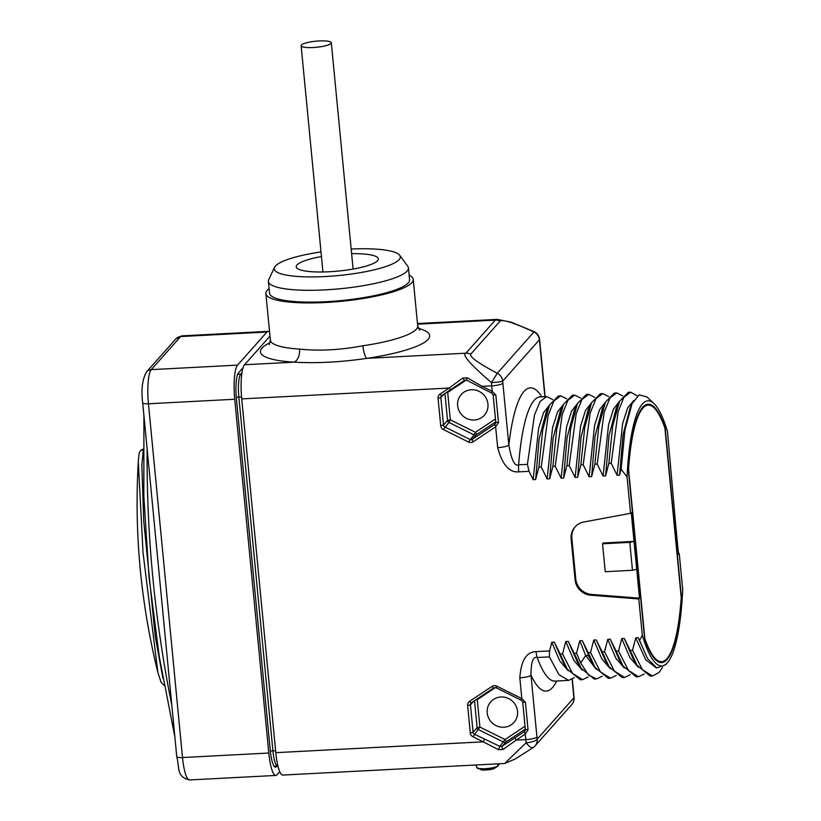 <?xml version="1.0" encoding="UTF-8"?>
<svg xmlns="http://www.w3.org/2000/svg" width="821" height="821" viewBox="0 0 821 821"><rect width="100%" height="100%" fill="white"/><g stroke="black" fill="none" stroke-linecap="round" stroke-linejoin="round"><path stroke-width="1.23" d="M269.596 332.095A28.653 5.952 87 0 0 268.149 331.356A28.653 5.952 87 0 0 266.948 332.033L237.556 365.119A28.653 5.952 87 0 0 234.734 399.252L268.795 753.031A28.653 5.952 87 0 0 275.805 775.445A28.653 5.952 87 0 0 276.995 774.767L279.745 771.668M276.934 766.055L276.42 766.64A21.49 4.464 -93 0 1 275.528 767.153A21.49 4.464 -93 0 1 270.263 750.343L236.386 398.431A21.49 4.464 -93 0 1 238.501 372.826L243.098 367.654M269.986 336.128L244.545 364.76L293.99 362.174C316.732 363.426 340.992 362.164 366.741 358.367L465.918 353.194L495.32 320.108L497.208 319.39L417.468 323.556M544.898 396.656L539.623 341.916A9.554 1.929 -5.5 0 0 539.808 341.485L539.551 339.145A9.554 2.956 173 0 1 539.397 339.812L502.698 381.118A9.554 0.872 175.9 0 1 491.44 382.596A28.653 5.952 87 0 0 491.717 385.829L492.251 391.371L495.853 395.117L498.491 422.528L495.658 426.838L473.194 441.78A4.772 4.567 41.6 0 1 468.534 442.016L443.432 429.568A4.772 4.567 41.6 0 1 440.703 425.658L438.065 398.247A4.772 4.567 41.6 0 1 440.015 394.101L449.097 388.056L241.723 398.893A28.653 5.952 -93 0 1 244.545 364.76M241.723 398.893L275.794 752.672A28.653 5.952 -93 0 0 282.793 775.075L504.864 763.468L515.301 758.943L533.291 747.459C531.751 748.413 529.36 746.853 526.128 742.759A9.554 2.956 -7 0 0 537.17 739.157A9.554 9.144 41.6 0 1 533.291 747.459M679.224 553.467L678.526 554.257L675.745 525.399L667.473 431.528A132.735 27.596 87 0 0 653.978 403.563A132.735 27.596 87 0 0 627.059 477.022L630.549 513.31L583.782 522.012A16.707 15.999 -138.4 0 0 574.977 526.949A16.707 15.999 -138.4 0 0 571.139 538.904L575.08 579.8A16.707 15.999 -138.4 0 0 590.822 595.215L638.8 598.961L642.289 635.249A132.735 27.596 87 0 0 667.514 662.609A132.735 27.596 87 0 0 682.713 589.755L679.224 553.467L678.444 553.405M541.86 396.82A151.834 31.567 87 0 0 508.835 445.074C511.504 460.129 514.777 466.708 518.636 464.809L527.421 464.358L534.471 415.016L540.136 401.428L546.724 396.564L552.728 399.54M549.475 405.081L543.512 412.717L538.586 428.439L533.147 479.659L529.063 471.316L527.421 464.358M546.232 412.132L539.11 439.04L535.651 479.526L533.147 479.659M588.267 676.935L582.561 679.644L572.463 673.323L562.549 653.947L560.22 654.07L554.308 642.125L551.804 642.258L549.577 650.92L536.062 651.628C526.497 651.782 521.089 660.515 519.826 677.807L521.828 698.599L525.43 702.345L528.067 729.756L525.245 734.066L525.779 739.608L516.173 740.111L503.14 749.44L498.48 749.676L483.159 741.835L275.794 752.672M562.549 653.947L565.792 641.519L568.306 641.396L574.207 653.331L576.537 653.218L579.79 640.791L582.294 640.657L588.195 652.603L590.535 652.479L593.778 640.062L596.282 639.928L602.193 651.874L604.523 651.751L607.776 639.333L610.28 639.2L616.181 651.145L618.511 651.022L621.764 638.594L624.268 638.471L630.179 650.417L632.509 650.294L635.752 637.866L638.266 637.732L639.6 640.513L642.289 635.249M627.059 477.022L621.117 469.14L619.598 475.133L617.094 475.267L611.193 463.321L618.151 411.598L623.919 397.302L630.672 392.181L637.404 395.948M630.672 392.181L628.342 392.294L619.475 401.315L612.723 426.007L608.854 463.444L611.193 463.321M608.854 463.444L605.611 475.872L603.107 475.995L597.195 464.06L604.164 412.327L609.931 398.031L616.684 392.91L622.687 395.886M616.684 392.91L614.354 393.033L605.488 402.054L598.725 426.735L594.866 464.173L597.195 464.06M594.866 464.173L591.613 476.601L589.109 476.734L583.208 464.789L590.166 413.066L595.933 398.76L602.686 393.639L608.689 396.615M602.686 393.639L600.356 393.762L591.5 402.783L584.737 427.464L580.878 464.912L583.208 464.789M580.878 464.912L577.625 477.329L575.121 477.463L569.21 465.517L576.178 413.794L581.945 399.499L588.698 394.367L594.702 397.343M588.698 394.367L586.368 394.49L577.502 403.511L570.749 428.203L566.88 465.64L569.21 465.517M566.88 465.64L563.627 478.058L561.123 478.191L555.222 466.246L562.18 414.523L567.947 400.227L574.71 395.106L580.704 398.072M574.71 395.106L572.37 395.219L563.514 404.24L556.751 428.931L552.892 466.369L555.222 466.246M552.892 466.369L549.639 478.797L547.135 478.92L541.234 466.985L548.192 415.252L553.959 400.956L560.712 395.835L566.716 398.811M560.712 395.835L558.383 395.958L549.516 404.979L542.763 429.66L538.894 467.098L541.234 466.985M538.894 467.098L535.651 479.526M539.551 339.145A9.554 9.554 0 0 0 534.173 331.684L497.259 373.298C470.33 358.9 470.146 355.401 470.7 354.19A9.554 9.144 41.6 0 0 465.918 353.194C461.73 354.6 470.238 364.401 491.44 382.596L497.259 373.298A9.554 9.144 -138.4 0 1 502.698 381.118A19.099 3.972 87 0 0 502.883 383.274L508.835 445.074A9.554 1.929 174.5 0 1 497.67 447.63C502.226 464.614 509.256 472.691 518.749 471.859L529.063 471.316M440.015 394.101A2.391 0.667 56.4 0 0 441.79 395.568L450.883 389.523A2.391 0.667 56.4 0 1 449.097 388.056L462.695 378.091L464.542 380.318L466.697 380.185L481.578 387.892M462.695 378.091L467.354 377.845L482.091 386.332L481.486 387.953L491.646 392.992L492.251 391.371L482.091 386.332L491.717 385.829A9.554 1.929 174.5 0 0 502.883 383.274M269.216 344.666L270.366 340.12A74.003 14.932 -5.5 0 0 299.552 349.079C318.866 351.172 339.986 350.064 362.913 345.774A74.003 14.932 -5.5 0 0 416.329 329.242A74.003 14.932 -5.5 0 0 417.704 325.927L413.22 279.376A74.003 14.932 -5.5 0 0 409.125 275.117M269.093 288.592A74.003 14.932 -5.5 0 0 267.256 290.254A74.003 14.932 -5.5 0 0 265.881 293.569A74.003 14.932 -5.5 0 0 333.11 302.005A74.003 14.932 -5.5 0 0 411.844 282.701A74.003 14.932 -5.5 0 0 413.22 279.376M539.623 341.916A19.099 3.972 87 0 0 539.397 339.812A9.554 9.144 -138.4 0 0 533.958 331.992C505.757 319.03 501.385 320.252 500.102 321.103L470.7 354.19M498.491 422.528L495.812 422.199L494.765 424.365L472.291 439.307A2.391 2.289 41.6 0 1 469.961 439.43L444.859 426.971A2.391 2.289 41.6 0 1 443.494 425.021L440.856 397.61A2.391 2.289 41.6 0 1 441.76 395.589M495.166 424.016L495.525 423.503M467.354 377.845A2.391 0.564 119.1 0 0 466.687 380.174M495.453 418.977L475.441 432.287L450.329 419.829L447.537 420.465L444.941 393.475M446.275 392.582L447.691 392.428L450.329 419.829L448.902 422.425A2.391 2.289 41.6 0 1 447.537 420.465L443.494 425.021L440.703 425.658M457.636 405.677A15.517 14.85 -138.4 0 0 468.237 419.12A15.517 14.85 -138.4 0 0 484.4 415.19A15.517 14.85 -138.4 0 0 487.951 404.096A15.517 14.85 -138.4 0 0 477.36 390.642A15.517 14.85 -138.4 0 0 461.197 394.573A15.517 14.85 -138.4 0 0 457.636 405.677M473.194 441.78A2.391 0.667 -123.6 0 1 472.291 439.307L476.334 434.75A2.391 0.667 -123.6 0 0 475.441 432.287L474.004 434.873L448.902 422.425L443.432 429.568M466.338 380.031L447.691 392.428A2.391 0.667 56.4 0 0 447.301 391.904M408.427 267.913A70.339 14.183 -5.5 0 1 324.88 289.885A70.339 14.183 174.5 0 1 268.395 281.387L269.534 293.22A70.339 14.183 -5.5 0 0 326.019 301.707A70.339 14.183 -5.5 0 0 409.566 279.735L408.427 267.913A70.339 14.183 -5.5 0 0 407.77 266.281L399.724 255.29A63.34 12.777 -5.5 0 0 351.172 249.03M268.395 281.387A70.339 14.183 174.5 0 1 268.734 279.663L274.532 267.338A63.34 12.777 174.5 0 1 321.001 251.934M399.724 255.29A63.34 12.777 -5.5 0 1 325.085 276.544A63.34 12.777 174.5 0 1 274.532 267.338M351.624 253.679A41.235 8.313 -5.5 0 1 378.122 259.888A41.235 8.313 -5.5 0 1 329.344 271.751A41.235 8.313 174.5 0 1 296.617 267.738A41.235 8.313 174.5 0 1 321.442 256.583M162.927 678.228L155.313 636.952L143.737 521.202L141.848 465.281L143.244 450.185M157.868 672.45L143.039 552.718L138.287 461.895C134.182 532.624 140.709 602.819 157.868 672.45L161.111 682.415L164.251 685.463M563.463 404.353L557.51 411.978L552.574 427.71L547.135 478.92M560.22 411.393L553.097 438.311L549.639 478.797M577.45 403.614L571.498 411.249L566.572 426.971L561.123 478.191M574.218 410.664L567.085 437.583L563.627 478.058M591.448 402.885L585.486 410.521L580.56 426.243L575.121 477.463M588.205 409.936L581.083 436.854L577.625 477.329M605.436 402.157L599.484 409.792L594.558 425.514L589.109 476.734M602.203 409.207L595.071 436.115L591.613 476.601M619.434 401.428L613.472 409.053L608.546 424.785L603.107 475.995M616.191 408.478L609.059 435.387L605.611 475.872M633.658 400.576L627.613 407.996L622.616 423.687L617.094 475.267M630.179 407.739L623.057 434.658L619.598 475.133M653.978 403.563L646.958 396.943L639.128 394.87L632.047 403.675L624.986 429.752L621.117 469.14M630.549 513.31L631.246 512.53L634.028 541.388L639.497 598.181L638.8 598.961M644.639 638.995A129.39 26.898 87 0 0 661.634 662.609A129.39 26.898 87 0 0 681.471 597.534L665.133 427.792A129.39 26.898 87 0 0 648.128 404.178A129.39 26.898 87 0 0 628.291 469.253L644.639 638.995M636.716 569.312L632.478 570.287L605.241 571.714L602.542 543.779L603.25 542.999L634.028 541.388L629.789 542.353L632.478 570.287M590.822 595.215L591.52 594.425L639.497 598.181M591.52 594.425A16.707 15.999 41.6 0 1 575.778 579.021L571.837 538.124A16.707 15.999 41.6 0 1 575.326 526.569M629.789 542.353L602.542 543.779M639.6 640.513L647.471 658.534L656.851 668.007L665.769 664.63L667.514 662.609M638.266 637.732L647.471 658.534M635.752 637.866L645.675 659.715L655.958 667.647M662.588 667.37L658.904 672.615L652.521 675.991L642.412 669.669L632.509 650.294M630.179 650.417L637.075 665.338L650.191 676.114L652.521 675.991M624.268 638.471L633.114 658.658M621.764 638.594L629.82 657.447L638.235 667.186M644.228 674.01L638.522 676.73L628.424 670.398L618.511 651.022M616.181 651.145L623.088 666.067L636.193 676.843L638.522 676.73M610.28 639.2L619.126 659.386M607.776 639.333L615.822 658.175L624.237 667.914M630.241 674.739L624.535 677.458L614.436 671.126L604.523 651.751M602.193 651.874L609.1 666.796L622.205 677.582L624.535 677.458M596.282 639.928L605.139 660.115M593.778 640.062L601.834 658.904L610.249 668.643M616.243 675.467L610.547 678.187L600.438 671.865L590.535 652.479M588.195 652.603L595.061 667.463L608.207 678.31L610.547 678.187M582.294 640.657L591.038 660.669M579.79 640.791L585.671 655.527L596.262 669.382M602.255 676.206L596.549 678.916L588.616 675.067L580.673 662.958L576.537 653.218M574.207 653.331L581.114 668.263L594.219 679.039L596.549 678.916M568.306 641.396L577.153 661.582M565.792 641.519L573.848 660.371L582.263 670.11M560.22 654.07L567.116 668.992L580.231 679.767L582.561 679.644M554.308 642.125L563.155 662.311M551.804 642.258L559.86 661.1L568.276 670.839M549.577 650.92L549.403 656.872L537.201 657.508C533.034 656.266 530.961 662.178 530.992 675.252A9.554 1.929 174.5 0 1 519.826 677.807M574.269 677.664L568.563 680.383L558.916 674.616L549.403 656.872M528.067 729.756L525.399 729.428L524.342 731.593L502.144 746.248L499.815 746.371L474.446 734.21A2.391 2.289 41.6 0 1 473.081 732.25L470.443 704.839A2.391 2.289 41.6 0 1 471.336 702.817M524.752 731.254L525.112 730.741M505.367 762.832L526.128 742.759A28.653 5.952 87 0 1 525.779 739.608A9.554 1.929 174.5 0 0 536.944 737.053A19.099 3.972 87 0 0 537.17 739.157L573.869 697.85A9.554 9.144 41.6 0 1 571.683 704.685A9.554 9.554 0 0 0 574.074 697.655A9.554 0.872 -4.1 0 1 573.869 697.85A19.099 3.972 87 0 0 573.694 695.695L572.114 679.285M503.14 749.44A2.391 1.037 -122.9 0 1 502.144 746.248L505.921 741.999A2.391 2.289 41.6 0 1 503.591 742.122L478.489 729.653A2.391 2.289 41.6 0 1 477.124 727.704L474.528 700.703M498.48 749.676L499.815 746.371L505.018 739.526A2.391 0.667 -123.6 0 1 505.921 741.999L525.307 729.099M487.222 712.905A15.517 14.85 -138.4 0 0 497.813 726.359A15.517 14.85 -138.4 0 0 513.977 722.418A15.517 14.85 -138.4 0 0 517.538 711.325A15.517 14.85 -138.4 0 0 506.947 697.871A15.517 14.85 -138.4 0 0 490.784 701.811A15.517 14.85 -138.4 0 0 487.222 712.905M525.03 726.216L505.018 739.526L479.916 727.067L473.009 736.796A4.772 4.567 41.6 0 1 470.289 732.886L467.652 705.475A4.772 4.567 41.6 0 1 469.591 701.329L492.056 686.377A4.772 4.567 41.6 0 1 496.726 686.13L521.828 698.599L521.222 700.221L522.751 702.017M475.862 699.81L477.278 699.646L479.916 727.067L477.124 727.704L473.081 732.25L470.289 732.886M495.484 687.536L477.278 699.646A2.391 0.667 56.4 0 0 476.888 699.133M628.537 469.099L644.854 638.625A128.435 26.703 87 0 0 661.582 661.654A128.435 26.703 87 0 0 681.235 597.688L664.918 428.152A128.435 26.703 87 0 0 648.18 405.133A128.435 26.703 87 0 0 628.537 469.099L628.301 469.109M301.42 45.001A15.158 3.058 174.5 0 1 317.542 41.05A15.158 3.058 174.5 0 1 331.315 42.774A15.158 3.058 174.5 0 1 331.037 43.462A15.158 3.058 174.5 0 1 314.905 47.413A15.158 3.058 174.5 0 1 301.133 45.689A15.158 3.058 174.5 0 1 301.42 45.001M275.805 775.445L189.518 779.95C176.289 776.615 179.902 768.959 176.761 756.685L142.7 402.895C141.017 389.575 142.32 379.23 146.59 371.851L175.981 338.775A7.163 6.855 41.6 0 1 180.671 336.548L266.948 332.033M146.59 371.851A7.163 6.855 41.6 0 1 151.269 369.635L180.671 336.548A28.653 5.952 -93 0 1 181.862 335.871L268.149 331.356M176.761 756.685A7.163 1.447 -5.5 0 0 182.508 757.547L148.447 403.768A28.653 5.952 -93 0 1 151.269 369.635L237.556 365.119M234.734 399.252L148.447 403.768A7.163 1.447 -5.5 0 1 142.7 402.895M189.518 779.95A28.653 5.952 -93 0 1 182.508 757.547L268.795 753.031M274.583 766.742L276.42 766.64M274.111 766.209L277.652 766.024A19.335 4.023 -93 0 1 272.921 750.897L238.849 397.118A19.335 4.023 -93 0 1 240.758 374.078L241.969 372.713M270.335 751.03L272.921 750.897A4.772 0.965 -5.5 0 1 275.63 750.969M236.274 397.251L238.849 397.118A4.772 0.965 -5.5 0 1 241.569 397.19M237.69 374.243L240.758 374.078A4.772 4.567 41.6 0 0 241.805 373.904M299.552 349.079A10.981 6.66 93.5 0 1 293.99 362.174A84.994 17.138 174.5 0 1 270.181 342.624M500.102 321.103A9.554 9.144 41.6 0 0 495.32 320.108L417.53 324.172M539.161 396.759L540.187 396.902A142.29 29.587 87 0 0 518.636 464.809A9.554 1.981 87 0 0 518.749 471.859M484.585 739.239L483.159 741.835L473.009 736.796M494.765 424.365L495.658 426.838L497.67 447.63M438.065 398.247L440.856 397.61L443.945 394.131M441.411 395.907L441.79 395.568A2.391 0.667 56.4 0 0 441.831 395.537L450.842 389.544M464.553 380.318L450.883 389.523A2.391 0.667 56.4 0 0 450.924 389.493L464.563 380.297M418.361 328.359A84.994 17.138 174.5 0 1 366.741 358.367A10.981 2.555 81.7 0 1 362.913 345.774M495.853 395.117L493.175 394.798M468.534 442.016L474.004 434.873A2.391 2.289 41.6 0 0 476.334 434.75L495.73 421.861M147.123 448.841A1274.839 1220.18 -138.4 0 0 171.805 705.208M143.921 449.025L140.555 450.647A4.772 4.567 41.6 0 1 143.254 449.2M575.08 579.8L575.778 579.021M571.139 538.904L571.837 538.124M580.673 662.958L585.671 655.527L588.175 655.394L592.331 662.342M568.563 680.383L555.037 681.091A142.29 29.587 87 0 1 537.201 657.508A9.544 1.981 -93 0 1 536.062 651.628M536.944 737.053L530.992 675.252A151.834 31.567 87 0 0 556.71 680.999M525.43 702.345L522.71 702.14M515.27 737.638A2.391 0.667 -123.6 0 0 516.173 740.111L525.245 734.066L524.342 731.593M467.652 705.475L470.443 704.839L473.532 701.36M469.591 701.329A2.391 0.667 56.4 0 0 471.377 702.797A2.391 0.667 56.4 0 0 471.418 702.766L493.801 687.865M492.056 686.377A2.391 0.667 56.4 0 0 493.842 687.844A2.391 0.667 56.4 0 0 493.883 687.813M496.726 686.13L496.212 687.69M573.694 695.695A9.554 1.929 -5.5 0 0 573.869 695.264L572.319 679.162M497.865 763.838L497.854 765.788A10.765 2.176 174.5 0 1 486.514 768.589A10.765 2.176 174.5 0 1 476.632 767.419L476.129 764.977M499.671 763.746L497.762 766.044A5.726 5.48 41.6 0 1 497.454 766.434L497.762 766.044A10.652 2.145 174.5 0 1 487.376 768.743A10.652 2.145 174.5 0 1 476.96 767.974A10.652 2.145 174.5 0 1 476.775 767.676M497.454 766.434L493.78 768.713A8.056 1.621 174.5 0 1 481.465 769.903L476.632 767.419M545.113 396.646L539.808 341.485M540.187 396.902L546.724 396.564M270.366 340.12L265.881 293.569M417.704 325.927L419.695 330.175M534.173 331.684L511.144 322.16L497.208 319.39M491.646 392.992L493.134 394.901L495.771 422.302L495.207 423.975M174.852 736.858L159.336 657.128L148.991 576.794L143.839 496.192L143.921 415.642M140.555 450.647C139.396 452.494 139.129 451.55 138.287 461.895M545.955 412.737L549.526 404.979M559.943 411.998L563.514 404.25M573.941 411.27L577.512 403.522M587.928 410.541L591.5 402.783M601.926 409.812L605.488 402.054M615.914 409.074L619.486 401.325M629.902 408.345L632.057 403.675M637.086 665.328L632.724 657.99M623.098 666.067L618.736 658.719M609.1 666.796L604.738 659.458M590.71 660.125L595.061 667.452M581.114 668.253L576.763 660.915M567.126 668.992L562.765 661.644M555.037 681.091L554.031 681.338M522.71 702.129L525.348 729.541L524.793 731.203M470.987 703.135L493.842 687.844L496.12 687.752L521.222 700.221M573.869 695.264L574.074 697.655M493.78 768.713L481.465 769.903M533.096 747.613A9.554 9.554 0 0 0 534.984 745.981L571.683 704.685M658.329 661.829L661.582 661.654M644.926 405.297L648.18 405.133M175.981 338.775L181.862 335.871M331.315 42.774L353.102 269.072M301.133 45.689L322.93 271.977"/></g></svg>
